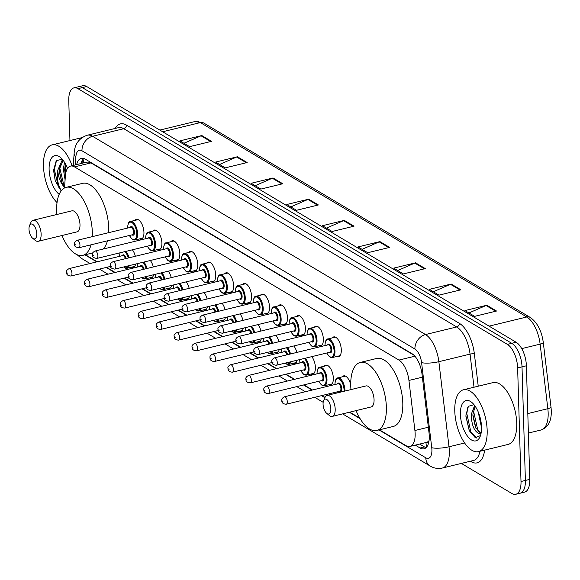 <?xml version="1.0" encoding="UTF-8"?>
<svg xmlns="http://www.w3.org/2000/svg" width="580" height="580" viewBox="0 0 580 580"><rect width="100%" height="100%" fill="white"/><g stroke="black" fill="none" stroke-linecap="round" stroke-linejoin="round"><path stroke-width="0.87" d="M134.915 220.393A10.179 4.734 76.3 0 1 136.365 219.385A10.179 4.734 76.3 0 1 143.949 232.37A10.179 4.734 76.3 0 1 141.172 239.177A10.179 4.734 76.3 0 1 139.425 238.945M152.859 231.079A10.179 4.734 76.3 0 1 154.309 230.071A10.179 4.734 76.3 0 1 161.893 243.049A10.179 4.734 76.3 0 1 159.116 249.857A10.179 4.734 76.3 0 1 157.361 249.632M170.796 241.766A10.179 4.734 76.3 0 1 172.245 240.758A10.179 4.734 76.3 0 1 179.836 253.736A10.179 4.734 76.3 0 1 177.059 260.543A10.179 4.734 76.3 0 1 175.305 260.311M188.739 252.445A10.179 4.734 76.3 0 1 190.189 251.437A10.179 4.734 76.3 0 1 197.773 264.415A10.179 4.734 76.3 0 1 194.996 271.223A10.179 4.734 76.3 0 1 193.249 270.998M206.683 263.132A10.179 4.734 76.3 0 1 208.133 262.124A10.179 4.734 76.3 0 1 215.716 275.101A10.179 4.734 76.3 0 1 212.94 281.909A10.179 4.734 76.3 0 1 211.192 281.677M224.627 273.811A10.179 4.734 76.3 0 1 226.077 272.803A10.179 4.734 76.3 0 1 233.66 285.788A10.179 4.734 76.3 0 1 230.883 292.595A10.179 4.734 76.3 0 1 229.129 292.363M242.563 284.497A10.179 4.734 76.3 0 1 244.013 283.489A10.179 4.734 76.3 0 1 251.604 296.467A10.179 4.734 76.3 0 1 248.827 303.275A10.179 4.734 76.3 0 1 247.073 303.05M260.507 295.184A10.179 4.734 76.3 0 1 261.957 294.176A10.179 4.734 76.3 0 1 269.54 307.154A10.179 4.734 76.3 0 1 266.764 313.961A10.179 4.734 76.3 0 1 265.017 313.729M278.451 305.863A10.179 4.734 76.3 0 1 279.901 304.855A10.179 4.734 76.3 0 1 287.484 317.833A10.179 4.734 76.3 0 1 284.707 324.64A10.179 4.734 76.3 0 1 282.96 324.416M296.394 316.549A10.179 4.734 76.3 0 1 297.844 315.542A10.179 4.734 76.3 0 1 305.428 328.519A10.179 4.734 76.3 0 1 302.651 335.327A10.179 4.734 76.3 0 1 300.897 335.095M314.331 327.229A10.179 4.734 76.3 0 1 315.781 326.228A10.179 4.734 76.3 0 1 323.372 339.206A10.179 4.734 76.3 0 1 320.595 346.013A10.179 4.734 76.3 0 1 318.84 345.781M332.275 337.915A10.179 4.734 76.3 0 1 333.725 336.907A10.179 4.734 76.3 0 1 341.308 349.885A10.179 4.734 76.3 0 1 338.531 356.693A10.179 4.734 76.3 0 1 336.784 356.468M186.209 281.858A10.179 4.734 76.3 0 1 189.181 288.325M204.153 292.537A10.179 4.734 76.3 0 1 207.125 299.005M222.096 303.224A10.179 4.734 76.3 0 1 225.062 309.691M240.04 313.911A10.179 4.734 76.3 0 1 243.005 320.37M168.272 271.172A10.179 4.734 76.3 0 1 171.238 277.639M132.385 249.806A10.179 4.734 76.3 0 1 135.357 256.273M150.329 260.493A10.179 4.734 76.3 0 1 153.294 266.952M257.977 324.59A10.179 4.734 76.3 0 1 260.949 331.057M275.921 335.276A10.179 4.734 76.3 0 1 278.893 341.743M293.864 345.955A10.179 4.734 76.3 0 1 296.829 352.423M311.808 356.642A10.179 4.734 76.3 0 1 315.397 367.466A10.179 4.734 76.3 0 1 312.62 374.274A10.179 4.734 76.3 0 1 310.865 374.042M324.3 366.176A10.179 4.734 76.3 0 1 325.75 365.168A10.179 4.734 76.3 0 1 333.34 378.146A10.179 4.734 76.3 0 1 330.564 384.953A10.179 4.734 76.3 0 1 328.809 384.728M342.243 376.862A10.179 4.734 76.3 0 1 343.693 375.854A10.179 4.734 76.3 0 1 350.726 384.743M425.879 442.554L426.01 442.634A6.365 2.958 -103.7 0 0 428.888 440.8A19.089 8.874 76.3 0 1 426.365 442.438L409.944 446.426A19.089 8.874 -103.7 0 0 414.91 430.498L408.936 380.444A19.089 8.874 -103.7 0 0 398.938 360.079L74.508 166.895A19.089 8.874 -103.7 0 0 70.521 166.097A19.089 8.874 -103.7 0 0 65.373 175.863L64.511 187.978M413.997 355.243L90.966 162.9L89.356 162.19L86.978 162.096L70.521 166.097M379.422 429.824L405.964 445.628A19.089 8.874 -103.7 0 0 409.944 446.426M85.354 254.721L97.208 261.776M106.582 267.358L115.152 272.462M124.519 278.045L133.088 283.142M142.463 288.724L151.032 293.828M160.406 299.411L168.976 304.514M178.35 310.09L186.919 315.194M196.286 320.776L204.856 325.88M214.23 331.463L222.8 336.567M232.174 342.142L240.743 347.246M250.118 352.829L258.687 357.933M268.054 363.508L276.624 368.612M285.998 374.194L294.567 379.298M303.942 384.881L312.511 389.985M321.885 395.56L325.017 397.423M349.74 412.148L359.76 418.115M135.684 264.052A10.179 4.734 76.3 0 1 133.197 267.438A10.179 4.734 76.3 0 1 131.45 267.206M153.627 274.731A10.179 4.734 76.3 0 1 151.141 278.117A10.179 4.734 76.3 0 1 149.393 277.892M171.564 285.418A10.179 4.734 76.3 0 1 169.084 288.804A10.179 4.734 76.3 0 1 167.33 288.572M189.508 296.097A10.179 4.734 76.3 0 1 187.028 299.49A10.179 4.734 76.3 0 1 185.274 299.258M207.451 306.784A10.179 4.734 76.3 0 1 204.965 310.169A10.179 4.734 76.3 0 1 203.218 309.945M225.395 317.47A10.179 4.734 76.3 0 1 222.908 320.856A10.179 4.734 76.3 0 1 221.161 320.624M243.332 328.149A10.179 4.734 76.3 0 1 240.852 331.535A10.179 4.734 76.3 0 1 239.098 331.31M261.275 338.836A10.179 4.734 76.3 0 1 258.796 342.222A10.179 4.734 76.3 0 1 257.041 341.99M279.219 349.515A10.179 4.734 76.3 0 1 276.732 352.908A10.179 4.734 76.3 0 1 274.985 352.676M297.163 360.202A10.179 4.734 76.3 0 1 294.676 363.587A10.179 4.734 76.3 0 1 292.929 363.363M69.948 140.556L68.766 100.63A19.089 8.874 76.3 0 1 73.972 87.863A19.089 8.874 76.3 0 1 77.952 88.667L507.391 344.375A19.089 8.874 76.3 0 1 517.635 367.908L521.007 481.501A19.089 8.874 76.3 0 1 515.801 494.269A19.089 8.874 76.3 0 1 511.821 493.464L461.354 463.42M515.801 494.269L524.559 492.137A19.089 8.874 76.3 0 0 529.765 479.37L526.393 365.784A19.089 8.874 76.3 0 0 516.149 342.251L86.71 86.536A19.089 8.874 76.3 0 0 82.73 85.731L78.351 86.797A19.089 8.874 76.3 0 1 82.331 87.602L511.77 343.317A19.089 8.874 76.3 0 1 522.014 366.85L525.386 480.436A19.089 8.874 76.3 0 1 520.18 493.203A19.089 8.874 76.3 0 0 525.386 480.436L522.014 366.85A19.089 8.874 76.3 0 0 511.77 343.317L82.331 87.602A19.089 8.874 76.3 0 0 78.351 86.797L73.972 87.863M415.265 445.135L420.079 447.999A19.089 8.874 -103.7 0 0 424.06 448.804A19.089 8.874 -103.7 0 0 429.026 432.868L422.008 374.057A19.089 8.874 -103.7 0 0 412.003 353.699L85.282 159.145A19.089 8.874 -103.7 0 0 81.294 158.347A19.089 8.874 -103.7 0 0 76.661 164.604M426.097 447.659A19.089 8.874 76.3 0 1 424.459 446.934L419.645 444.07M81.04 163.538A19.089 8.874 76.3 0 1 83.636 158.42M425.278 268.605L403.383 273.927L393.668 268.141L415.563 262.82L425.278 268.605M460.904 289.819L439.002 295.14L429.287 289.355L451.189 284.033L460.904 289.819M496.531 311.032L474.628 316.354L464.913 310.568L486.816 305.247L496.531 311.032M318.406 204.965L296.503 210.286L286.788 204.501L308.69 199.179L318.406 204.965M282.779 183.751L260.884 189.08L251.169 183.294L273.064 177.966L282.779 183.751M247.152 162.538L225.257 167.867L215.542 162.081L237.438 156.76L247.152 162.538M211.533 141.332L189.631 146.653L179.916 140.868L201.811 135.546L211.533 141.332M389.651 247.392L367.756 252.713L358.041 246.928L379.936 241.606L389.651 247.392M354.032 226.178L332.13 231.5L322.415 225.714L344.31 220.393L354.032 226.178M326.438 228.114L343.556 220.654A5.089 4.104 -59.2 0 1 344.31 220.393M362.065 249.327L379.182 241.867A5.089 4.104 -59.2 0 1 379.936 241.606M183.94 143.26L201.057 135.8A5.089 4.104 -59.2 0 1 201.811 135.546M219.566 164.474L236.683 157.013A5.089 4.104 -59.2 0 1 237.438 156.76M255.193 185.687L272.303 178.227A5.089 4.104 -59.2 0 1 273.064 177.966M290.819 206.9L307.929 199.44A5.089 4.104 -59.2 0 1 308.69 199.179M468.937 312.968L486.054 305.5A5.089 4.104 -59.2 0 1 486.816 305.247M433.318 291.755L450.428 284.287A5.089 4.104 -59.2 0 1 451.189 284.033M397.691 270.541L414.801 263.081A5.089 4.104 -59.2 0 1 415.563 262.82M57.043 202.608A31.813 14.79 76.3 0 1 43.478 166.148A31.813 14.79 76.3 0 1 52.156 144.877A31.813 14.79 76.3 0 1 72.087 165.721M59.182 194.358A20.75 9.643 76.3 0 1 49.111 169.505A20.75 9.643 76.3 0 1 60.422 157.441A20.75 9.643 76.3 0 1 67.483 168.439M62.285 159.268L56.26 160.617L53.679 169.817L55.238 180.858L60.871 190.363M63.118 160.297L59.189 169.773L59.189 171.143L61.929 183.07L64.583 187.006M63.031 160.181L62.053 160.479L57.826 170.1A14.384 6.684 76.3 0 0 64.576 187.144M65.352 163.77L64.663 169.817L65.38 175.776M64.59 162.444L63.3 168.773L65.091 179.844M61.516 190.936C57.935 185.469 56.702 178.524 57.826 170.1M52.156 144.877L81.722 137.692A31.813 14.79 76.3 0 1 81.961 137.634M64.656 169.135L65.431 175.196M59.182 170.469L62.241 183.672M53.686 171.151L55.238 180.858M65.496 164.038L65.75 173.014M60.218 164.067L59.834 168.142L63.887 185.426L64.612 186.637M56.586 160.239L54.361 169.476L58.413 186.753L61.299 190.726M36.772 233.769A7.634 3.553 76.3 0 1 32.61 238.213A7.634 3.553 76.3 0 1 29 229.143A7.634 3.553 76.3 0 1 29.544 225.576A7.634 3.553 76.3 0 1 33.814 225.337A7.634 3.553 76.3 0 1 36.772 233.769M29.544 225.576L30.885 222.466A10.817 5.032 76.3 0 1 33.067 220.277A10.817 5.032 76.3 0 1 41.129 234.066A10.817 5.032 76.3 0 1 38.178 241.302A10.817 5.032 76.3 0 1 35.235 240.359L32.61 238.213M38.178 241.302L77.046 231.855A10.817 5.032 -103.7 0 0 79.996 224.619A10.817 5.032 -103.7 0 0 71.934 210.83L33.067 220.277M56.905 214.484A34.996 16.269 76.3 0 1 56.681 210.736A34.996 16.269 76.3 0 1 66.229 187.333A34.996 16.269 76.3 0 1 92.307 231.949A34.996 16.269 76.3 0 1 92.249 236.662M91.017 244.818A34.996 16.269 76.3 0 1 82.759 255.352A34.996 16.269 76.3 0 1 62.017 235.509M66.229 187.333L82.65 183.345A34.996 16.269 76.3 0 1 108.728 227.954A34.996 16.269 76.3 0 1 108.677 232.667M107.438 240.823A34.996 16.269 76.3 0 1 103.146 249.052M330.839 408.871A7.634 3.553 76.3 0 1 326.678 413.315A7.634 3.553 76.3 0 1 323.067 404.245A7.634 3.553 76.3 0 1 323.604 400.686A7.634 3.553 76.3 0 1 327.881 400.439A7.634 3.553 76.3 0 1 330.839 408.871M323.604 400.686L324.952 397.568A10.817 5.032 76.3 0 1 327.135 395.379A10.817 5.032 76.3 0 1 335.196 409.168A10.817 5.032 76.3 0 1 332.246 416.404A10.817 5.032 76.3 0 1 329.302 415.461L326.678 413.315M332.246 416.404L371.113 406.957A10.817 5.032 -103.7 0 0 374.064 399.721A10.817 5.032 -103.7 0 0 366.002 385.932L327.135 395.379M350.973 389.586A34.996 16.269 76.3 0 1 350.748 385.838A34.996 16.269 76.3 0 1 360.296 362.442A34.996 16.269 76.3 0 1 386.374 407.051A34.996 16.269 76.3 0 1 376.826 430.454A34.996 16.269 76.3 0 1 356.076 410.611M360.296 362.442L376.717 358.447A34.996 16.269 76.3 0 1 402.796 403.064A34.996 16.269 76.3 0 1 393.247 426.459L376.826 430.454M487.171 430.346A31.813 14.79 76.3 0 1 478.486 451.624A31.813 14.79 76.3 0 1 454.778 411.06A31.813 14.79 76.3 0 1 463.463 389.789A31.813 14.79 76.3 0 1 487.171 430.346M463.463 389.789L493.022 382.604A31.813 14.79 76.3 0 1 516.729 423.161A31.813 14.79 76.3 0 1 508.051 444.439L478.486 451.624M475.209 406.297L472.947 414.091L472.925 415.802L475.643 427.837L480.689 433.013M474.628 405.478L471.207 414.512C471.634 425.162 474.223 431.469 478.993 433.441A14.384 6.684 76.3 0 0 479.849 433.354A14.384 6.684 76.3 0 0 481.19 432.665M478.217 411.938L481.552 427.844M480.131 417.571L481.096 422.247M474.019 404.695L468.437 406.297L465.965 414.801L465.95 416.498L469.278 430.73L475.281 437.683L480.479 435.587M460.411 414.417A20.75 9.643 76.3 0 1 471.721 402.353A20.75 9.643 76.3 0 1 481.538 426.996A20.75 9.643 76.3 0 1 480.066 436.667A20.75 9.643 76.3 0 1 468.451 437.334A20.75 9.643 76.3 0 1 460.411 414.417M481.009 433.623L478.993 433.441M472.925 414.954L476.035 428.591M465.95 416.121L469.401 430.969M474.114 408.291L473.759 412.025L477.826 430.251L479.123 432.39M467.806 407.233L466.813 413.714L470.873 431.94L476.572 438.023M89.378 161.588A19.089 15.377 120.8 0 0 89.356 162.19M83.984 162.828A19.089 9.57 -175.9 0 1 83.701 160.783L83.549 162.929M426.01 442.634A19.089 15.377 120.8 0 0 426.684 447.028M90.966 162.9L74.508 166.895M414.903 356.2L398.938 360.079M422.378 377.181L408.936 380.444M428.352 427.228L414.91 430.498M77.082 254.714L81.736 258.557A12.724 10.252 -59.2 0 1 78.583 255.243M378.986 429.925L425.778 457.787A12.724 5.916 -103.7 0 0 431.904 449.812A12.724 5.916 -103.7 0 0 431.745 447.702L421.587 362.616A12.724 5.916 -103.7 0 0 414.917 349.037L81.976 150.785A12.724 5.916 -103.7 0 0 75.886 156.767L75.313 164.93M81.976 150.785A12.724 10.252 -59.2 0 1 92.575 136.293L123.779 128.709A25.455 11.832 -103.7 0 0 118.472 127.644L87.268 135.227A25.455 11.832 76.3 0 1 92.575 136.293L425.517 334.544A25.455 11.832 76.3 0 1 438.857 361.695L449.007 446.781A25.455 11.832 76.3 0 1 449.326 451.008A25.455 11.832 76.3 0 1 442.388 468.024L473.592 460.44A25.455 11.832 -103.7 0 0 479.95 451.269M464.609 442.989L449.007 446.781A12.724 2.82 173.2 0 1 431.745 447.702M484.619 450.131A28.637 13.311 76.3 0 1 471.105 461.665L470.365 461.223M115.282 128.419A28.637 13.311 76.3 0 1 126.433 125.084L459.375 323.336A28.637 13.311 76.3 0 1 474.375 353.887L478.232 386.2M77.952 88.667L86.71 86.536M521.007 481.501L529.765 479.37M517.635 367.908L526.393 365.784M507.391 344.375L516.149 342.251M421.587 362.616A12.724 2.82 173.2 0 0 438.857 361.695L470.061 354.112A25.455 11.832 -103.7 0 0 456.721 326.961L123.779 128.709A3.183 2.567 120.8 0 0 126.433 125.084M474.012 387.223L470.061 354.112A3.183 0.703 -6.8 0 1 474.375 353.887M414.917 349.037A12.724 10.252 -59.2 0 1 425.517 334.544L456.721 326.961A3.183 2.567 120.8 0 0 459.375 323.336M84.919 254.823L96.773 261.885M106.147 267.46L114.717 272.564M124.091 278.146L132.66 283.25M142.035 288.833L150.604 293.937M159.971 299.512L168.541 304.616M177.915 310.199L186.485 315.302M195.859 320.878L204.428 325.982M213.802 331.564L222.372 336.668M231.739 342.251L240.308 347.355M249.683 352.93L258.252 358.034M267.626 363.617L276.196 368.72M285.57 374.296L294.14 379.4M303.507 384.982L312.076 390.086M321.45 395.669L324.887 397.713M349.312 412.257L360.093 418.673M471.105 461.665A3.183 2.567 120.8 0 0 471.025 461.064M75.886 156.767A12.724 6.38 -175.9 0 1 74.146 153.207L73.276 165.43M342.599 413.888L430.215 466.059A12.724 10.252 -59.2 0 1 425.778 457.787M82.07 163.292L82.295 160.181M424.459 446.934L420.079 447.999M162.654 131.754L200.339 122.59A6.365 5.126 -59.2 0 1 203.776 123.04L530.229 317.434A6.365 5.126 120.8 0 0 526.799 316.985L200.339 122.59A25.455 11.832 -103.7 0 0 195.032 121.525L203.776 123.04M530.229 317.434C537.305 322.458 541.655 330.817 543.293 342.512A6.365 1.414 173.2 0 1 540.132 344.136A25.455 11.832 -103.7 0 0 526.799 316.985L489.107 326.141M543.293 342.512L551 407.073A6.365 1.414 173.2 0 1 547.839 408.697L540.132 344.136L521.725 348.609M551 407.073C552.327 419.376 549.064 427.003 541.212 429.947A25.455 11.832 -103.7 0 0 547.839 408.697L527.814 413.569M353.184 226.388L343.556 220.654M317.557 205.175L307.929 199.44M281.938 183.962L272.303 178.227M246.311 162.748L236.683 157.013M210.685 141.535L201.057 135.8M388.81 247.602L379.182 241.867M424.437 268.808L414.801 263.081M460.056 290.022L450.428 284.287M495.683 311.235L486.054 305.5M125.947 251.372A9.548 4.437 76.3 0 1 129.043 257.803M128.209 258.006A8.91 4.14 -103.7 0 0 124.947 251.618M120.132 252.786A8.91 4.14 -103.7 0 0 119.69 256.317M70.927 276.022C67.795 275.819 66.323 274.55 66.526 272.216C66.033 271.056 66.903 269.852 69.129 268.605A3.821 1.776 76.3 0 1 71.971 273.47A3.821 1.776 76.3 0 1 70.927 276.022L110.548 266.394M67.614 273.173L66.968 272.788L67.614 273.173M125.367 258.702A3.821 1.776 -103.7 0 0 122.779 255.562L69.129 268.605M129.217 265.618A9.548 4.437 76.3 0 1 127.027 268.279L134.647 266.43M122.286 255.679A4.451 2.073 76.3 0 1 126.201 258.499M123.801 266.938A8.91 4.14 -103.7 0 0 128.18 265.872M143.891 262.058A9.548 4.437 76.3 0 1 146.987 268.489M146.153 268.692A8.91 4.14 -103.7 0 0 142.883 262.298M138.076 263.465A8.91 4.14 -103.7 0 0 137.627 266.996M88.87 286.708C85.731 286.505 84.267 285.237 84.462 282.895C83.977 281.742 84.84 280.531 87.065 279.285A3.821 1.776 76.3 0 1 89.914 284.156A3.821 1.776 76.3 0 1 88.87 286.708L128.492 277.08M85.557 283.852L84.905 283.468L85.557 283.852M143.303 269.381A3.821 1.776 -103.7 0 0 140.715 266.249L87.065 279.285M147.16 276.305A9.548 4.437 76.3 0 1 144.971 278.965L152.591 277.11M140.229 266.365A4.451 2.073 76.3 0 1 144.137 269.178M141.745 277.617A8.91 4.14 -103.7 0 0 146.124 276.558M161.827 272.738A9.548 4.437 76.3 0 1 164.93 279.168M164.096 279.371A8.91 4.14 -103.7 0 0 160.827 272.984M156.02 274.151A8.91 4.14 -103.7 0 0 155.571 277.682M106.814 297.388C103.675 297.192 102.21 295.923 102.406 293.582C101.921 292.421 102.783 291.218 105.009 289.971A3.821 1.776 76.3 0 1 107.851 294.836A3.821 1.776 76.3 0 1 106.814 297.388L146.428 287.76M103.501 294.538L102.849 294.154L103.501 294.538M161.247 280.067A3.821 1.776 -103.7 0 0 158.659 276.928L105.009 289.971M165.104 286.991A9.548 4.437 76.3 0 1 162.915 289.652L170.534 287.796M158.173 277.051A4.451 2.073 76.3 0 1 162.081 279.864M159.688 288.303A8.91 4.14 -103.7 0 0 164.06 287.238M179.771 283.424A9.548 4.437 76.3 0 1 182.874 289.855M182.04 290.058A8.91 4.14 -103.7 0 0 178.77 283.663M173.957 284.838A8.91 4.14 -103.7 0 0 173.514 288.361M124.758 308.074C121.619 307.871 120.147 306.602 120.35 304.268C119.857 303.108 120.727 301.904 122.953 300.65A3.821 1.776 76.3 0 1 125.795 305.522A3.821 1.776 76.3 0 1 124.758 308.074L164.372 298.446M121.438 305.225L120.792 304.833L121.438 305.225M179.191 290.747A3.821 1.776 -103.7 0 0 176.603 287.615L122.953 300.65M183.048 297.671A9.548 4.437 76.3 0 1 180.851 300.331L188.478 298.482M176.117 287.731A4.451 2.073 76.3 0 1 180.025 290.544M177.632 298.99A8.91 4.14 -103.7 0 0 182.004 297.924M197.715 294.103A9.548 4.437 76.3 0 1 200.811 300.541M199.977 300.744A8.91 4.14 -103.7 0 0 196.714 294.35M191.9 295.517A8.91 4.14 -103.7 0 0 191.458 299.048M142.694 318.761C139.562 318.558 138.091 317.289 138.294 314.947C137.801 313.787 138.671 312.584 140.897 311.337A3.821 1.776 76.3 0 1 143.738 316.201A3.821 1.776 76.3 0 1 142.694 318.761L182.316 309.125M139.381 315.904L138.736 315.52L139.381 315.904M197.135 301.433A3.821 1.776 -103.7 0 0 194.546 298.301L140.897 311.337M200.985 308.357A9.548 4.437 76.3 0 1 198.795 311.018L206.415 309.162M194.054 298.417A4.451 2.073 76.3 0 1 197.969 301.23M195.569 309.669A8.91 4.14 -103.7 0 0 199.948 308.611M215.658 304.79A9.548 4.437 76.3 0 1 218.754 311.221M217.92 311.424A8.91 4.14 -103.7 0 0 214.651 305.036M209.844 306.204A8.91 4.14 -103.7 0 0 209.394 309.735M160.638 329.44C157.499 329.237 156.035 327.968 156.23 325.634C155.744 324.474 156.607 323.27 158.833 322.023A3.821 1.776 76.3 0 1 161.682 326.888A3.821 1.776 76.3 0 1 160.638 329.44L200.26 319.812M157.325 326.591L156.68 326.207L157.325 326.591M215.071 312.12A3.821 1.776 -103.7 0 0 212.483 308.981L158.833 322.023M218.928 319.036A9.548 4.437 76.3 0 1 216.739 321.697L224.358 319.848M211.997 309.104A4.451 2.073 76.3 0 1 215.905 311.917M213.512 320.356A8.91 4.14 -103.7 0 0 217.892 319.29M233.595 315.476A9.548 4.437 76.3 0 1 236.698 321.907M235.864 322.11A8.91 4.14 -103.7 0 0 232.594 315.716M227.788 316.883A8.91 4.14 -103.7 0 0 227.338 320.414M178.582 340.126C175.443 339.923 173.978 338.655 174.174 336.313C173.688 335.16 174.551 333.95 176.777 332.702A3.821 1.776 76.3 0 1 179.626 337.575A3.821 1.776 76.3 0 1 178.582 340.126L218.196 330.498M175.269 337.27L174.616 336.886L175.269 337.27M233.015 322.799A3.821 1.776 -103.7 0 0 230.427 319.667L176.777 332.702M236.872 329.723A9.548 4.437 76.3 0 1 234.682 332.383L242.302 330.527M229.941 319.783A4.451 2.073 76.3 0 1 233.849 322.596M231.456 331.035A8.91 4.14 -103.7 0 0 235.828 329.976M251.539 326.156A9.548 4.437 76.3 0 1 254.642 332.587M253.808 332.789A8.91 4.14 -103.7 0 0 250.538 326.402M245.724 327.57A8.91 4.14 -103.7 0 0 245.282 331.1M196.526 350.806C193.387 350.61 191.915 349.341 192.118 347C191.625 345.839 192.495 344.636 194.72 343.389A3.821 1.776 76.3 0 1 197.562 348.254A3.821 1.776 76.3 0 1 196.526 350.806L236.14 341.178M193.205 347.957L192.56 347.572L193.205 347.957M250.959 333.486A3.821 1.776 -103.7 0 0 248.37 330.346L194.72 343.389M254.816 340.409A9.548 4.437 76.3 0 1 252.619 343.07L260.246 341.214M247.885 330.469A4.451 2.073 76.3 0 1 251.792 333.282M249.4 341.721A8.91 4.14 -103.7 0 0 253.772 340.656M269.482 336.842A9.548 4.437 76.3 0 1 272.578 343.273M271.744 343.476A8.91 4.14 -103.7 0 0 268.482 337.082M263.668 338.256A8.91 4.14 -103.7 0 0 263.226 341.779M214.462 361.492C211.33 361.289 209.858 360.02 210.061 357.686C209.569 356.526 210.438 355.322 212.664 354.075A3.821 1.776 76.3 0 1 215.506 358.94A3.821 1.776 76.3 0 1 214.462 361.492L254.083 351.864M211.149 358.643L210.504 358.251L211.149 358.643M268.902 344.165A3.821 1.776 -103.7 0 0 266.314 341.033L212.664 354.075M272.752 351.089A9.548 4.437 76.3 0 1 270.563 353.749L278.183 351.9M265.821 341.149A4.451 2.073 76.3 0 1 269.736 343.962M267.337 352.408A8.91 4.14 -103.7 0 0 271.715 351.342M287.426 347.521A9.548 4.437 76.3 0 1 290.522 353.959M289.688 354.162A8.91 4.14 -103.7 0 0 286.418 347.768M281.612 348.935A8.91 4.14 -103.7 0 0 281.162 352.466M232.406 372.179C229.267 371.976 227.802 370.707 227.998 368.365C227.512 367.205 228.375 366.002 230.601 364.755A3.821 1.776 76.3 0 1 233.45 369.619A3.821 1.776 76.3 0 1 232.406 372.179L272.027 362.543M229.093 369.322L228.448 368.938L229.093 369.322M286.839 354.851A3.821 1.776 -103.7 0 0 284.251 351.719L230.601 364.755M290.696 361.775A9.548 4.437 76.3 0 1 288.507 364.436L296.126 362.58M283.765 351.835A4.451 2.073 76.3 0 1 287.673 354.648M285.28 363.087A8.91 4.14 -103.7 0 0 289.659 362.029M305.363 358.208A9.548 4.437 76.3 0 1 309.053 368.735A9.548 4.437 76.3 0 1 306.45 375.115L314.07 373.266M300.911 370.569A8.91 4.14 -103.7 0 0 305.783 374.622A8.91 4.14 -103.7 0 0 308.176 368.677A8.91 4.14 -103.7 0 0 304.362 358.454M299.555 359.622A8.91 4.14 -103.7 0 0 299.106 363.152M301.709 362.522A4.451 2.073 76.3 0 1 304.203 362.42A4.451 2.073 76.3 0 1 305.914 367.329A4.451 2.073 76.3 0 1 303.507 369.938M304 369.822A3.821 1.776 -103.7 0 0 305.044 367.263A3.821 1.776 -103.7 0 0 302.195 362.399L248.544 375.441A3.821 1.776 76.3 0 1 251.394 380.306A3.821 1.776 76.3 0 1 250.35 382.858L304 369.822M247.036 380.009L246.384 379.625L247.036 380.009M316.963 373.846L316.963 373.853C317.325 369.163 318.297 366.966 319.877 367.249A9.548 4.437 76.3 0 1 326.989 379.422A9.548 4.437 76.3 0 1 324.387 385.801L332.014 383.946M318.855 381.256A8.91 4.14 -103.7 0 0 323.72 385.309A8.91 4.14 -103.7 0 0 326.119 379.356A8.91 4.14 -103.7 0 0 321.378 368.401A8.91 4.14 -103.7 0 0 317.05 373.832M319.652 373.201A4.451 2.073 76.3 0 1 322.139 373.107A4.451 2.073 76.3 0 1 323.857 378.008A4.451 2.073 76.3 0 1 321.45 380.625M321.943 380.502A3.821 1.776 -103.7 0 0 322.98 377.95A3.821 1.776 -103.7 0 0 320.138 373.085L266.488 386.12A3.821 1.776 76.3 0 1 269.33 390.992A3.821 1.776 76.3 0 1 268.293 393.545L321.943 380.502M264.973 390.688L264.328 390.304L264.973 390.688M334.906 384.533L334.906 384.54C335.269 379.849 336.24 377.645 337.821 377.935A9.548 4.437 76.3 0 1 344.933 390.101A9.548 4.437 76.3 0 1 344.933 391.058M344.049 391.268A8.91 4.14 -103.7 0 0 344.063 390.043A8.91 4.14 -103.7 0 0 339.314 379.081A8.91 4.14 -103.7 0 0 334.993 384.518M337.589 383.887A4.451 2.073 76.3 0 1 340.083 383.786A4.451 2.073 76.3 0 1 341.794 388.694A4.451 2.073 76.3 0 1 339.394 391.304M339.88 391.188A3.821 1.776 -103.7 0 0 340.924 388.636A3.821 1.776 -103.7 0 0 338.082 383.764L284.432 396.807A3.821 1.776 76.3 0 1 287.274 401.672A3.821 1.776 76.3 0 1 286.23 404.224L339.88 391.188M282.917 401.375L282.271 400.99L282.917 401.375M336.791 391.935A8.91 4.14 -103.7 0 0 337.313 392.907M138.112 219.617L130.493 221.473A9.548 4.437 76.3 0 1 137.605 233.638A9.548 4.437 76.3 0 1 135.002 240.018L133.356 239.902L131.877 238.996L129.383 235.494M129.463 235.473A8.91 4.14 -103.7 0 0 134.335 239.525A8.91 4.14 -103.7 0 0 136.735 233.581A8.91 4.14 -103.7 0 0 131.986 222.618A8.91 4.14 -103.7 0 0 127.665 228.049M130.261 227.418A4.451 2.073 76.3 0 1 132.755 227.324A4.451 2.073 76.3 0 1 134.466 232.225A4.451 2.073 76.3 0 1 132.066 234.842M78.902 247.762L132.552 234.719A3.821 1.776 -103.7 0 0 133.596 232.167A3.821 1.776 -103.7 0 0 130.746 227.302L77.097 240.338A3.821 1.776 76.3 0 1 79.946 245.21A3.821 1.776 76.3 0 1 78.902 247.762C75.451 247.254 73.986 245.985 74.494 243.955C74.008 242.795 74.871 241.592 77.097 240.338M74.943 244.521L75.588 244.912L74.943 244.521M156.056 230.304L148.436 232.152A9.548 4.437 76.3 0 1 155.549 244.325A9.548 4.437 76.3 0 1 152.946 250.705L151.3 250.589L149.821 249.683L147.32 246.174M147.407 246.152A8.91 4.14 -103.7 0 0 152.279 250.212A8.91 4.14 -103.7 0 0 154.679 244.26A8.91 4.14 -103.7 0 0 149.93 233.298A8.91 4.14 -103.7 0 0 145.602 238.735M148.204 238.105A4.451 2.073 76.3 0 1 150.698 238.01A4.451 2.073 76.3 0 1 152.41 242.911A4.451 2.073 76.3 0 1 150.01 245.521M96.846 258.448L150.495 245.405A3.821 1.776 -103.7 0 0 151.54 242.853A3.821 1.776 -103.7 0 0 148.69 237.988L95.04 251.024A3.821 1.776 76.3 0 1 97.889 255.889A3.821 1.776 76.3 0 1 96.846 258.448C93.394 257.933 91.93 256.664 92.438 254.635C91.952 253.475 92.815 252.271 95.04 251.024M92.88 255.207L93.532 255.591L92.88 255.207M174 240.983L166.373 242.839A9.548 4.437 76.3 0 1 173.485 255.004A9.548 4.437 76.3 0 1 170.882 261.384L169.244 261.275L167.765 260.369L165.264 256.86M165.351 256.839A8.91 4.14 -103.7 0 0 170.215 260.891A8.91 4.14 -103.7 0 0 172.615 254.946A8.91 4.14 -103.7 0 0 167.874 243.984A8.91 4.14 -103.7 0 0 163.546 249.422M166.148 248.791A4.451 2.073 76.3 0 1 168.635 248.689A4.451 2.073 76.3 0 1 170.353 253.598A4.451 2.073 76.3 0 1 167.946 256.208M114.789 269.127L168.439 256.092A3.821 1.776 -103.7 0 0 169.476 253.532A3.821 1.776 -103.7 0 0 166.634 248.668L112.984 261.711A3.821 1.776 76.3 0 1 115.826 266.575A3.821 1.776 76.3 0 1 114.789 269.127C111.338 268.62 109.866 267.351 110.381 265.321C109.888 264.161 110.758 262.957 112.984 261.711M110.824 265.894L111.469 266.278L110.824 265.894M191.944 251.669L184.317 253.518A9.548 4.437 76.3 0 1 191.429 265.691A9.548 4.437 76.3 0 1 188.826 272.071L187.188 271.955L185.709 271.048L183.207 267.547M183.294 267.525A8.91 4.14 -103.7 0 0 188.159 271.578A8.91 4.14 -103.7 0 0 190.559 265.625A8.91 4.14 -103.7 0 0 185.817 254.671A8.91 4.14 -103.7 0 0 181.489 260.101M184.085 259.47A4.451 2.073 76.3 0 1 186.579 259.376A4.451 2.073 76.3 0 1 188.29 264.277A4.451 2.073 76.3 0 1 185.89 266.894M132.726 279.814L186.376 266.771A3.821 1.776 -103.7 0 0 187.42 264.219A3.821 1.776 -103.7 0 0 184.578 259.354L130.928 272.39A3.821 1.776 76.3 0 1 133.77 277.262A3.821 1.776 76.3 0 1 132.726 279.814C129.282 279.306 127.81 278.03 128.325 276C127.832 274.848 128.702 273.637 130.928 272.39M128.767 276.573L129.412 276.957L128.767 276.573M209.88 262.356L202.261 264.204A9.548 4.437 76.3 0 1 209.373 276.37A9.548 4.437 76.3 0 1 206.77 282.757L205.124 282.641L203.645 281.735L201.151 278.226M201.231 278.204A8.91 4.14 -103.7 0 0 206.103 282.264A8.91 4.14 -103.7 0 0 208.503 276.312A8.91 4.14 -103.7 0 0 203.754 265.35A8.91 4.14 -103.7 0 0 199.433 270.787M202.029 270.157A4.451 2.073 76.3 0 1 204.523 270.055A4.451 2.073 76.3 0 1 206.233 274.964A4.451 2.073 76.3 0 1 203.834 277.574M150.669 290.493L204.319 277.457A3.821 1.776 -103.7 0 0 205.363 274.906A3.821 1.776 -103.7 0 0 202.514 270.034L148.864 283.076A3.821 1.776 76.3 0 1 151.713 287.941A3.821 1.776 76.3 0 1 150.669 290.493C147.219 289.986 145.754 288.717 146.262 286.687C145.776 285.527 146.638 284.323 148.864 283.076M146.711 287.26L147.356 287.644L146.711 287.26M227.824 273.035L220.204 274.891A9.548 4.437 76.3 0 1 227.317 287.056A9.548 4.437 76.3 0 1 224.714 293.437L223.068 293.32L221.589 292.414L219.088 288.912M219.175 288.891A8.91 4.14 -103.7 0 0 224.047 292.943A8.91 4.14 -103.7 0 0 226.446 286.998A8.91 4.14 -103.7 0 0 221.698 276.036A8.91 4.14 -103.7 0 0 217.369 281.467M219.972 280.836A4.451 2.073 76.3 0 1 222.466 280.742A4.451 2.073 76.3 0 1 224.177 285.643A4.451 2.073 76.3 0 1 221.777 288.26M168.613 301.18L222.263 288.137A3.821 1.776 -103.7 0 0 223.307 285.585A3.821 1.776 -103.7 0 0 220.458 280.72L166.808 293.763A3.821 1.776 76.3 0 1 169.657 298.627A3.821 1.776 76.3 0 1 168.613 301.18C165.162 300.672 163.698 299.403 164.205 297.373C163.719 296.213 164.582 295.01 166.808 293.763M164.647 297.939L165.3 298.33L164.647 297.939M245.768 283.721L238.141 285.57A9.548 4.437 76.3 0 1 245.253 297.743A9.548 4.437 76.3 0 1 242.65 304.123L241.012 304.007L239.533 303.101L237.031 299.592M237.118 299.57A8.91 4.14 -103.7 0 0 241.983 303.63A8.91 4.14 -103.7 0 0 244.383 297.678A8.91 4.14 -103.7 0 0 239.642 286.716A8.91 4.14 -103.7 0 0 235.313 292.153M237.916 291.522A4.451 2.073 76.3 0 1 240.403 291.428A4.451 2.073 76.3 0 1 242.121 296.329A4.451 2.073 76.3 0 1 239.714 298.939M186.557 311.866L240.207 298.823A3.821 1.776 -103.7 0 0 241.244 296.271A3.821 1.776 -103.7 0 0 238.402 291.406L184.752 304.442A3.821 1.776 76.3 0 1 187.594 309.307A3.821 1.776 76.3 0 1 186.557 311.866C183.106 311.351 181.634 310.082 182.149 308.052C181.656 306.892 182.526 305.689 184.752 304.442M182.591 308.625L183.237 309.01L182.591 308.625M263.712 294.401L256.084 296.257A9.548 4.437 76.3 0 1 263.197 308.422A9.548 4.437 76.3 0 1 260.594 314.802L258.955 314.693L257.476 313.787L254.975 310.278M255.062 310.257A8.91 4.14 -103.7 0 0 259.927 314.309A8.91 4.14 -103.7 0 0 262.327 308.364A8.91 4.14 -103.7 0 0 257.585 297.402A8.91 4.14 -103.7 0 0 253.257 302.84M255.852 302.209A4.451 2.073 76.3 0 1 258.346 302.107A4.451 2.073 76.3 0 1 260.058 307.016A4.451 2.073 76.3 0 1 257.658 309.626M204.493 322.545L258.144 309.51A3.821 1.776 -103.7 0 0 259.188 306.95A3.821 1.776 -103.7 0 0 256.345 302.086L202.695 315.129A3.821 1.776 76.3 0 1 205.537 319.993A3.821 1.776 76.3 0 1 204.493 322.545C201.05 322.038 199.578 320.769 200.093 318.739C199.6 317.579 200.47 316.375 202.695 315.129M200.535 319.312L201.18 319.696L200.535 319.312M281.648 305.087L274.028 306.936A9.548 4.437 76.3 0 1 281.14 319.109A9.548 4.437 76.3 0 1 278.538 325.489L276.892 325.373L275.413 324.466L272.919 320.965M272.999 320.943A8.91 4.14 -103.7 0 0 277.871 324.996A8.91 4.14 -103.7 0 0 280.27 319.043A8.91 4.14 -103.7 0 0 275.522 308.089A8.91 4.14 -103.7 0 0 271.201 313.519M273.796 312.888A4.451 2.073 76.3 0 1 276.29 312.794A4.451 2.073 76.3 0 1 278.001 317.695A4.451 2.073 76.3 0 1 275.601 320.312M222.437 333.232L276.087 320.189A3.821 1.776 -103.7 0 0 277.131 317.637A3.821 1.776 -103.7 0 0 274.282 312.772L220.632 325.808A3.821 1.776 76.3 0 1 223.481 330.68A3.821 1.776 76.3 0 1 222.437 333.232C218.986 332.724 217.522 331.455 218.029 329.418C217.543 328.265 218.406 327.062 220.632 325.808M218.479 329.991L219.124 330.375L218.479 329.991M299.592 315.774L291.972 317.623A9.548 4.437 76.3 0 1 299.084 329.788A9.548 4.437 76.3 0 1 296.481 336.175L294.836 336.059L293.357 335.153L290.856 331.644M290.942 331.622A8.91 4.14 -103.7 0 0 295.814 335.682A8.91 4.14 -103.7 0 0 298.214 329.73A8.91 4.14 -103.7 0 0 293.465 318.768A8.91 4.14 -103.7 0 0 289.137 324.205M291.74 323.575A4.451 2.073 76.3 0 1 294.234 323.473A4.451 2.073 76.3 0 1 295.945 328.381A4.451 2.073 76.3 0 1 293.545 330.992M240.381 343.911L294.031 330.875A3.821 1.776 -103.7 0 0 295.075 328.324A3.821 1.776 -103.7 0 0 292.226 323.451L238.576 336.494A3.821 1.776 76.3 0 1 241.425 341.359A3.821 1.776 76.3 0 1 240.381 343.911C236.93 343.404 235.465 342.135 235.973 340.105C235.487 338.945 236.35 337.741 238.576 336.494M236.415 340.677L237.068 341.062L236.415 340.677M317.536 326.453L309.909 328.309A9.548 4.437 76.3 0 1 317.021 340.474A9.548 4.437 76.3 0 1 314.418 346.854L312.779 346.738L311.3 345.832L308.799 342.33M308.886 342.309A8.91 4.14 -103.7 0 0 313.751 346.361A8.91 4.14 -103.7 0 0 316.151 340.416A8.91 4.14 -103.7 0 0 311.409 329.454A8.91 4.14 -103.7 0 0 307.081 334.885M309.684 334.254A4.451 2.073 76.3 0 1 312.171 334.16A4.451 2.073 76.3 0 1 313.889 339.061A4.451 2.073 76.3 0 1 311.482 341.678M258.325 354.598L311.975 341.555A3.821 1.776 -103.7 0 0 313.012 339.003A3.821 1.776 -103.7 0 0 310.169 334.138L256.519 347.181A3.821 1.776 76.3 0 1 259.361 352.046A3.821 1.776 76.3 0 1 258.325 354.598C254.874 354.09 253.402 352.821 253.917 350.791C253.424 349.631 254.294 348.428 256.519 347.181M254.359 351.357L255.004 351.748L254.359 351.357M335.479 337.139L327.852 338.988A9.548 4.437 76.3 0 1 334.964 351.161A9.548 4.437 76.3 0 1 332.362 357.541L330.723 357.425L329.244 356.519L326.743 353.01M326.83 352.988A8.91 4.14 -103.7 0 0 331.695 357.048A8.91 4.14 -103.7 0 0 334.094 351.096A8.91 4.14 -103.7 0 0 329.353 340.134A8.91 4.14 -103.7 0 0 325.025 345.571M327.62 344.94A4.451 2.073 76.3 0 1 330.114 344.846A4.451 2.073 76.3 0 1 331.825 349.747A4.451 2.073 76.3 0 1 329.425 352.357M276.261 365.284L329.911 352.241A3.821 1.776 -103.7 0 0 330.955 349.689A3.821 1.776 -103.7 0 0 328.113 344.825L274.463 357.86A3.821 1.776 76.3 0 1 277.305 362.725A3.821 1.776 76.3 0 1 276.261 365.284C272.817 364.769 271.346 363.5 271.861 361.47C271.368 360.31 272.238 359.107 274.463 357.86M272.303 362.043L272.948 362.427L272.303 362.043M83.955 158.521L83.701 160.783M87.268 135.227C79.09 138.069 74.711 144.057 74.146 153.207M430.215 466.059C434.036 468.321 438.096 468.981 442.388 468.024M81.736 258.557L90.059 263.516M99.434 269.098L108.003 274.195M117.377 279.777L125.947 284.882M135.314 290.464L143.883 295.568M153.258 301.143L161.827 306.247M171.201 311.83L179.771 316.934M189.145 322.516L197.715 327.613M207.082 333.195L215.651 338.299M225.025 343.882L233.595 348.986M242.969 354.561L251.539 359.665M260.913 365.248L269.482 370.352M278.849 375.934L287.419 381.038M296.793 386.613L305.363 391.717M314.737 397.3L323.169 402.317M541.212 429.947L528.394 433.057M195.032 121.525L159.841 130.079M82.759 255.352L92.771 252.916M119.966 252.822L119.603 256.331M123.605 266.981L125.519 268.214L127.027 268.279M137.91 263.508L137.547 267.017M141.549 277.668L143.456 278.893L144.971 278.965M155.846 274.195L155.483 277.704M159.493 288.354L161.399 289.579L162.915 289.652M173.79 284.874L173.427 288.383M177.436 299.034L179.343 300.259L180.851 300.331M191.733 295.561L191.371 299.07M195.373 309.72L197.287 310.945L198.795 311.018M209.677 306.24L209.315 309.756M213.317 320.399L215.224 321.632L216.739 321.697M227.614 316.926L227.251 320.435M231.261 331.086L233.167 332.311L234.682 332.383M245.557 327.613L245.195 331.122M249.204 341.772L251.111 342.998L252.619 343.07M263.501 338.292L263.139 341.801M267.141 352.451L269.055 353.684L270.563 353.749M281.445 348.979L281.082 352.488M285.084 363.138L286.991 364.363L288.507 364.436M299.382 359.658L299.019 363.174M248.544 375.441C246.319 376.688 245.456 377.892 245.942 379.052C245.746 381.386 247.21 382.655 250.35 382.858M300.824 370.591L303.325 374.1L304.935 375.05L306.45 375.115M266.488 386.12C264.262 387.375 263.392 388.578 263.885 389.731C263.683 392.073 265.154 393.341 268.293 393.545M319.877 367.249L327.504 365.4M318.768 381.277L321.269 384.779L322.879 385.729L324.387 385.801M284.432 396.807C282.206 398.054 281.336 399.257 281.829 400.417C281.626 402.759 283.098 404.028 286.23 404.224M337.821 377.935L345.448 376.087M336.712 391.957L337.219 392.928M127.578 228.07L127.578 228.063C127.941 223.38 128.912 221.183 130.493 221.473M135.002 240.018L142.622 238.17M145.522 238.757L145.522 238.75C145.885 234.066 146.856 231.869 148.436 232.152M152.946 250.705L160.566 248.849M163.458 249.444L163.458 249.429C163.821 244.745 164.792 242.549 166.373 242.839M170.882 261.384L178.51 259.536M181.402 260.123L181.402 260.115C181.765 255.432 182.736 253.235 184.317 253.518M188.826 272.071L196.446 270.215M199.346 270.809L199.346 270.802C199.708 266.118 200.68 263.914 202.261 264.204M206.77 282.757L214.39 280.901M217.29 281.488L217.29 281.481C217.652 276.798 218.624 274.601 220.204 274.891M224.714 293.437L232.333 291.588M235.226 292.175L235.226 292.168C235.589 287.484 236.56 285.287 238.141 285.57M242.65 304.123L250.277 302.267M253.17 302.861L253.17 302.847C253.532 298.163 254.504 295.967 256.084 296.257M260.594 314.802L268.214 312.954M271.114 313.541L271.114 313.534C271.476 308.85 272.448 306.653 274.028 306.936M278.538 325.489L286.157 323.633M289.058 324.227L289.058 324.22C289.42 319.536 290.392 317.332 291.972 317.623M296.481 336.175L304.101 334.319M306.994 334.906L306.994 334.899C307.356 330.216 308.328 328.019 309.909 328.309M314.418 346.854L322.045 345.006M324.938 345.593L324.938 345.586C325.3 340.902 326.272 338.705 327.852 338.988M332.362 357.541L339.981 355.685"/></g></svg>
